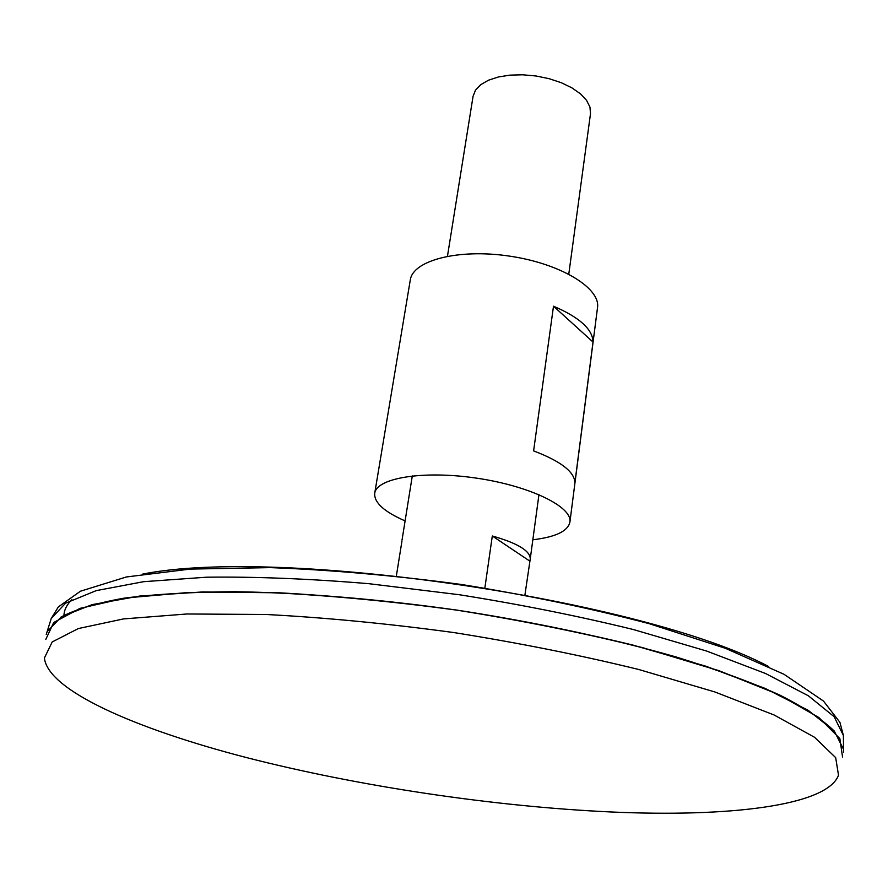 <?xml version="1.0" encoding="UTF-8"?>
<svg xmlns="http://www.w3.org/2000/svg" width="888" height="888" viewBox="0 0 888 888"><rect width="100%" height="100%" fill="white"/><g stroke="black" fill="none" stroke-linecap="round" stroke-linejoin="round"><path stroke-width="1.33" d="M568.786 274.126L590.509 113.631L589.943 107.037L586.546 100.322L580.43 93.806L571.85 87.823L561.227 82.684L549.095 78.677L536.063 75.991L522.81 74.792L510.034 75.125L498.379 76.978L488.444 80.22L480.697 84.693L475.502 90.143L473.071 96.281L447.463 256.21M401.987 540.836L396.337 576.112M484.848 588.111L492.307 535.986C517.504 543.167 530.158 550.793 530.258 558.863L524.908 595.082M843.545 752.258L843.533 749.328L834.209 730.935L808.291 710.389L765.301 688.478L705.927 666.233L632.245 644.899C577.056 631.512 518.703 619.924 457.187 610.134C395.46 601.731 336.252 595.948 279.554 592.818L202.853 591.941L139.583 596.07L92.097 604.628L61.339 616.816L47.097 631.723L46.243 634.52M834.387 731.179C822.71 719.702 804.473 707.647 779.675 695.015C751.126 682.217 716.66 669.552 676.279 657.02C612.098 638.616 536.363 622.333 457.187 610.156C377.866 598.934 300.655 592.629 233.888 591.697C191.608 592.019 154.956 594.183 123.932 598.179C96.537 603.107 75.602 609.379 61.105 616.994M842.546 757.031L839.859 738.605L818.78 717.46L778.365 694.427L718.98 670.684L642.734 647.685C584.681 633.188 522.832 620.69 457.176 610.189C391.297 601.265 328.471 595.349 268.698 592.451L189.066 592.429L125.352 597.99L79.998 608.369L53.713 622.521L45.81 639.382M610.644 811.954C727.971 817.304 826.839 806.06 838.516 775.268L835.675 757.63L814.518 737.273L774.103 714.995L714.818 691.941L638.783 669.508C580.907 655.3 519.269 642.99 453.879 632.567C388.256 623.642 325.685 617.615 266.189 614.485L186.902 613.985L123.488 618.925L78.355 628.56L52.214 641.935L44.4 658.008C47.874 690.453 135.365 728.826 246.598 757.608C359.052 786.435 494.017 806.559 610.644 811.954M529.537 560.927L492.307 535.986M532.844 539.771C555.544 537.074 567.898 531.191 569.907 522.122L597.513 307.659C600.743 288.067 560.406 263.503 509.468 256.11C458.563 248.462 412.853 260.317 410.278 280.009L374.714 493.295C374.014 502.564 384.149 511.766 405.095 520.901M569.907 522.122C572.627 506.837 529.892 485.925 476.678 478.166C423.487 470.207 376.534 477.877 374.714 493.295M593.018 342.035L574.925 482.584C574.37 471.717 560.606 461.161 533.61 450.893L553.502 306.205C579.575 317.405 592.751 329.348 593.018 342.035L553.502 306.205M768.731 666.566C644.244 600.033 281.03 546.398 142.624 574.103M71.884 599.655C66.844 604.584 64.191 609.812 63.947 615.329M843.422 738.239L843.389 735.475L834.121 716.694L808.335 695.77L765.6 673.526L706.604 651.037L633.388 629.537C578.565 616.094 520.59 604.495 459.462 594.749L368.798 583.682C309.734 578.754 255.666 576.59 206.593 577.2L143.612 581.684L96.27 590.62L65.546 603.196L51.238 618.503L50.405 621.145M412.298 475.913L402.053 539.937M538.949 494.616L530.258 558.863M843.533 749.328L843.389 735.475L839.948 722.388L823.487 701.065L784.06 674.314L725.485 648.329L649.283 623.698C590.809 608.347 528.238 595.271 461.56 584.504C394.605 575.491 330.88 569.874 270.385 567.621L190.143 569.097L126.351 576.967L80.431 591.219L58.319 606.948L51.238 618.503L47.097 631.723"/></g></svg>
